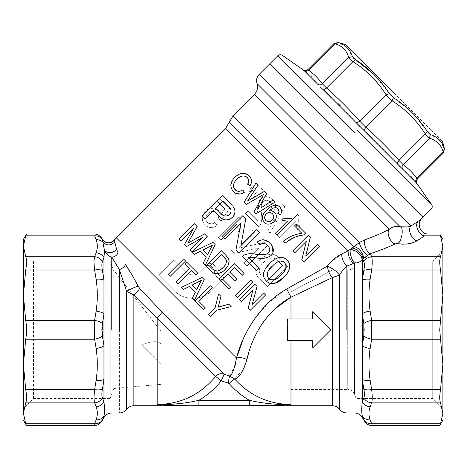 <?xml version="1.0" encoding="UTF-8"?>
<svg xmlns="http://www.w3.org/2000/svg" width="468" height="468" viewBox="0 0 468 468"><rect width="100%" height="100%" fill="white"/><g stroke="black" fill="none" stroke-linecap="round" stroke-linejoin="round"><path stroke-width="0.35" stroke-dasharray="2.34 1.75" d="M244.156 368.029L246.928 359.594C243.465 357.71 239.996 357.172 236.516 357.973L235.696 363.121M234.913 366.274L229.472 375.95L224.184 374.301L162.156 312.273L139.604 288.253L134.989 280.262M134.866 280.039L134.211 278.869M133.672 277.91L133.398 277.425M111.788 329.788L111.788 257.33C114.666 256.85 116.778 255.376 118.123 252.913L116.614 249.327L114.379 240.183C110.109 244.085 106.096 243.846 102.334 239.464L102.334 239.464M321.715 338.838L312.683 347.87L312.683 340.64L312.683 347.87L330.765 329.788L312.683 347.87L312.683 340.64L287.37 340.64L290.985 340.64L287.37 340.64L287.37 318.942L312.683 318.942L312.683 311.711L330.765 329.788L312.683 311.711L312.683 318.942L290.985 318.942L312.683 318.942L312.683 311.711M133.871 329.788L133.871 294.904C140.219 301.842 147.993 309.535 157.195 317.983L215.643 376.436C200.433 394.682 180.946 404.06 157.195 404.568C170.756 405.458 184.661 405.838 198.894 405.703L198.894 400.28L249.286 400.28C262.349 403.369 276.249 404.802 290.985 404.568C268.515 404.147 249.731 395.606 234.638 378.951L244.12 368.094M286.574 404.867L290.985 404.568L290.985 340.64M211.659 290.669L222.651 279.677C218.012 279.068 215.292 276.459 214.496 271.838C213.578 267.345 210.834 265.192 206.271 265.368L199.128 272.516C194.981 275.88 190.891 275.88 186.855 272.516L174.067 259.728L158.728 275.073L174.324 290.669C183.965 300.871 201.948 300.93 211.659 290.669L222.651 279.677C218.018 279.074 215.298 276.459 214.496 271.838C213.554 267.339 210.811 265.186 206.271 265.368L199.128 272.516C194.992 275.88 190.903 275.88 186.855 272.516L174.067 259.728L158.728 275.073L174.324 290.669C183.514 300.807 202.041 300.912 211.659 290.669M297.373 229.343L299.789 226.921C298.49 223.382 298.309 219.79 299.251 216.157L297.56 214.467L277.109 234.924L279.729 237.545L295.671 221.604L297.373 229.343L299.789 226.921C298.496 223.394 298.315 219.808 299.251 216.157L297.56 214.467L277.109 234.924L279.729 237.545L295.671 221.604L297.04 228.501M168.246 274.365L183.591 259.02L185.556 260.992L170.212 276.331L168.246 274.365M197.642 273.078L195.87 274.845L191.348 270.323L177.776 283.895L175.81 281.929L189.382 268.357L184.86 263.829L186.627 262.062L197.642 273.078M194.319 300.438L192.225 298.338L195.402 292.079L189.634 286.311L183.374 289.487L181.28 287.399M202.041 277.471L204.247 279.683M228.764 259.237L228.87 259.553M228.314 264.906L227.641 266.21M224.973 269.562L222.651 271.563M215.081 273.634L214.18 273.324M212.419 272.312L206.014 266.105L221.352 250.76L226.026 255.434M240.757 223.534L225.108 239.177L222.224 236.293L242.681 215.836L245.753 218.907L240.938 245.378L256.581 229.735L259.465 232.619L239.008 253.077L235.942 250.006M268.907 242.167L271.305 244.635M271.855 245.419L272.06 245.753M272.177 254.142L269.714 256.61M264.198 258.266L260.179 258.207M256.639 257.874L254.604 257.622M252.486 257.365L251.176 257.224M250.883 257.195L250.362 257.16M248.391 257.213L259.137 267.965L256.517 270.586L242.354 256.423L243.313 255.575M243.337 255.557L245.641 254.44M245.799 254.387L247.034 254.071M249.292 253.767L249.795 253.75M254.001 253.989L255.312 254.159M259.085 254.522L260.553 254.621M267.187 253.814L268.398 252.931M269.34 251.538L269.51 251M269.644 250.006L269.597 249.163M269.322 248.063L268.884 247.116M265.994 244.197L264.654 243.582M263.689 243.378L261.846 243.535M261.571 243.629L261.039 243.863M259.664 244.887L257.306 242.003L258.394 241.201M262.431 239.774L263.87 239.815M284.731 258.394L287.767 260.998M288.423 261.881L289.417 263.87M289.481 264.057L289.429 268.796M289.388 268.93L288.504 271.089M288.411 271.276L287.095 273.458M286.831 273.815L283.59 277.483M274.774 283.386L274.359 283.491M270.194 283.374L266.292 280.882L265.257 279.712M263.42 275.032L263.677 272.698M264.081 271.463L264.215 271.118M264.894 269.708L265.643 268.445M269.691 263.583L272.511 261.015M272.768 260.805L273.558 260.202M273.604 260.167L276.512 258.412M280.548 257.341L282.935 257.628M281.555 219.983L283.368 218.17L286.276 218.854M290.295 218.802L290.61 218.731M291.371 218.503L292.512 219.644M277.173 234.989L275.4 233.216L287.358 221.265M287.364 241.318L285.234 243.05L283.468 241.283M287.58 238.212L292.161 235.837M297.051 234.222L301.954 233.415L294.483 225.939L296.449 223.973L305.692 233.216M297.045 236.399L295.132 237.089M305.762 255.961L317.298 244.431L319.264 246.396L303.919 261.735L301.837 259.652L306.405 241.155L294.875 252.691L292.909 250.725L308.248 235.381L310.331 237.463M266.146 223.751L264.239 222.446L262.513 219.474M262.495 219.404L262.653 215.888M264.478 212.571L267.942 208.892M270.352 206.996L272.224 205.943M272.312 205.902L274.236 205.288M274.611 205.224L277.805 205.622M279.349 206.552L280.086 207.225M281.531 209.676L281.713 211.004M281.432 212.759L280.121 215.122M274.962 207.657L274.178 207.81M273.716 207.944L272.92 208.248M272.3 208.57L269.252 211.045L272.78 211.22M273.411 211.513L274.149 211.975M274.734 212.484L275.108 212.905M275.827 214.022L276.301 215.736M275.623 219.434L275.131 220.27M273.961 221.674L272.856 222.628M270.545 223.833L269.217 224.149M267.298 224.108L266.52 223.897M263.619 194.454L246.466 204.282L244.22 202.036M255.932 183.064L257.973 185.106L250.006 197.32M247.554 201.076L251.023 199.087M264.332 191.465L266.596 193.729L259.132 207.061M272.967 200.099L275.008 202.141L256.037 213.853L254.007 211.823M248.748 180.923L248.245 178.823M246.338 176.775L245.033 176.126M244.986 176.108L242.143 176.003M238.504 177.863L237.715 178.513M235.778 180.513L234.088 183.117M233.491 184.989L233.433 185.58M233.509 186.714L233.69 187.452M234 188.235L234.409 188.937M237.732 191.219L238.469 191.307M241.406 190.669L242.857 189.844L244.319 192.313M242.857 193.114L240.213 193.957M236.211 193.547L235.872 193.401M234.129 192.278L231.379 188.744M231.321 188.61L230.794 185.375M232.356 180.671L233.532 178.905M235 177.243L236.393 175.986M236.685 175.757L237.264 175.33M243.085 173.318L245.097 173.569M247.701 174.71L250.532 177.659M250.754 178.068L251.263 179.431M251.369 182.397L251.217 183.117M250.093 185.749L247.666 184.246M229.443 219.375L227.033 220.007M226.968 220.013L224.845 219.919M221.557 218.38L213.373 210.659L204.978 219.047L202.094 216.163L222.552 195.706L232.192 205.458M233.269 206.815L234.45 208.909M234.895 210.477L234.737 213.314M234.281 214.625L233.561 215.935M233.187 216.438L232.409 217.322M252.275 304.335L263.601 293.009L265.567 294.975L250.228 310.319L248.151 308.242L252.901 290.335L241.57 301.667L239.604 299.695L254.949 284.357L257.026 286.434M235.386 295.478L250.725 280.139L252.697 282.105L237.352 297.443L235.386 295.478M227.934 273.862L222.622 279.174L230.882 287.434L229.109 289.206L218.884 278.975L234.228 263.636L244.062 273.47L242.289 275.243L234.421 267.374L229.7 272.095L236.978 279.373L235.211 281.139L227.934 273.862M206.347 257.002L200.579 251.228L194.319 254.411L192.225 252.316M212.987 242.395L215.192 244.6L205.265 265.356L203.171 263.262M192.067 252.158L190.102 250.193L203.083 237.212L186.492 246.589L184.456 244.548M193.834 227.969L180.853 240.95L178.887 238.978L194.232 223.64L197.168 226.582L189.441 240.382M204.469 233.877L207.406 236.82M219.088 303.738L218.24 307.137L228.782 304.218L231.145 306.581M216.994 310.114L210.495 316.614L208.529 314.648L215.028 308.149L218.562 293.992L220.925 296.361M212.373 287.808L198.801 301.38L205.294 307.868L203.521 309.64L195.068 301.181L210.407 285.843L212.373 287.808M276.892 255.75L272.452 254.241C267.971 254.194 264.116 255.914 260.892 259.395C254.691 264.596 253.627 274.388 260.009 279.191L267.339 286.521L287.791 266.064L276.892 255.75L287.791 266.064L267.339 286.521L260.009 279.191C253.691 274.195 254.551 264.876 260.892 259.395C264.116 255.908 267.971 254.188 272.452 254.241L276.892 255.75M231.145 250.327L234.199 253.375L259.26 247.917L243.998 263.18L246.882 266.064L267.339 245.606L264.291 242.559L239.224 248.022L254.487 232.76L251.603 229.876L231.145 250.327L234.199 253.375L259.26 247.917L243.998 263.18L246.882 266.064L267.339 245.606L264.291 242.559L239.224 248.022L254.487 232.76L251.603 229.876L231.145 250.327M237.37 228.091L236.861 224.16L220.919 240.102L218.299 237.481L238.75 217.023L240.441 218.714C239.499 222.312 239.68 225.904 240.985 229.478L238.563 231.9L240.985 229.478C239.674 225.886 239.499 222.294 240.441 218.714L238.75 217.023L218.299 237.481L220.919 240.102L236.861 224.16L238.563 231.9L237.375 228.132M209.056 223.61L207.47 222.452C205.013 219.58 205.23 216.62 208.114 213.572C211.045 210.799 213.888 210.699 216.631 213.262C218.176 214.759 218.726 216.538 218.299 218.597L221.183 220.954L229.572 208.371L219.872 198.666L217.251 201.287L224.81 208.851L220.551 215.186L218.269 210.179C214.297 206.768 210.091 206.973 205.645 210.793L202.416 217.152C202.071 220.188 202.977 222.75 205.124 224.827C208.746 228.343 212.788 228.536 217.251 225.418L214.888 222.528C212.185 224.535 209.711 224.505 207.47 222.452C205.007 219.644 205.224 216.684 208.114 213.572C211.115 210.811 213.952 210.705 216.631 213.262C218.129 214.677 218.685 216.456 218.299 218.597L221.183 220.954L229.572 208.371L219.872 198.666L217.251 201.287L224.81 208.851L220.551 215.186L218.269 210.179L210.214 208.049M270.094 233.023L284.778 206.797L282.608 204.627L267.924 230.853L270.094 233.023L284.778 206.797L282.608 204.627L267.924 230.853L270.094 233.023M263.273 190.406L260.653 187.785L257.254 191.178L253.884 195.7L255.288 197.11L259.875 193.805L263.273 190.406L260.653 187.785L257.254 191.178L253.884 195.7L255.288 197.11L259.875 193.805L263.273 190.406M258.289 185.422L255.668 182.801L252.27 186.2L248.941 190.757L250.321 192.137L254.896 188.82L258.289 185.422L255.668 182.801L252.27 186.2L248.941 190.757L250.321 192.137L254.896 188.82L258.289 185.422M258.956 201.018L257.792 213.004L258.067 220.867L248.063 210.863L245.443 213.484L258.816 226.857L260.36 224.763C261.787 221.253 262.162 217.737 261.472 214.215C261.331 210.717 260.261 204.229 263.11 201.585C265.438 199.701 267.784 199.842 270.147 202C272.534 204.417 272.604 206.932 270.352 209.547L273.236 211.91C276.6 207.242 276.336 203.135 272.452 199.584C268.62 195.893 264.636 195.677 260.512 198.935C257.605 202.972 256.698 207.657 257.792 213.004C258.207 215.801 258.301 218.421 258.067 220.867L248.063 210.863L245.443 213.484L258.816 226.857L260.36 224.763C261.764 221.586 262.133 218.07 261.472 214.215C260.489 209.559 261.033 205.347 263.11 201.585C265.496 199.701 267.848 199.842 270.147 202C272.487 204.463 272.557 206.979 270.352 209.547L273.236 211.91C276.518 207.628 276.255 203.521 272.452 199.584C268.626 195.899 264.648 195.682 260.512 198.935L259.459 200.205M208.319 263.326C212.887 263.151 215.631 265.303 216.538 269.79C217.345 274.418 220.065 277.027 224.698 277.629L233.901 268.427L218.562 253.083L208.319 263.326L218.562 253.083L233.901 268.427L224.698 277.629C219.96 277.038 217.24 274.423 216.538 269.79C215.625 265.303 212.881 263.145 208.319 263.326M353.492 263.431C349.836 259.869 348.046 255.668 348.11 250.836L341.628 254.025L329.279 263.648M328.518 271.346L327.267 266.228L286.72 289.019L268.72 302.562L253.984 319.673M247.923 329.513L243.284 338.92M125.529 264.596C124.289 266.976 122.247 268.638 119.41 269.586L111.788 257.33C108.5 255.978 106.084 253.785 104.539 250.737L103.96 257.499C102.17 254.691 99.561 253.153 96.133 252.872L94.606 256.704L25.722 256.704L23.4 246.273L25.722 235.837L94.606 235.837C93.857 233.351 93.857 233.351 94.606 235.837L96.133 239.669C98.923 239.581 101.258 240.517 103.13 242.477L104.539 250.737C108.828 253.808 112.852 253.34 116.614 249.327M119.41 329.788L119.41 412.957L119.41 269.586L126.641 291.424C128.056 290.113 136.796 286.211 138.212 286.258M139.604 288.253C138.902 290.464 136.995 292.681 133.871 294.904L126.641 291.424L126.641 409.342L126.641 329.788M162.174 312.285L157.195 317.983L157.195 404.568C171.931 404.802 185.831 403.369 198.894 400.28C207.511 395.162 214.947 388.692 221.212 380.876L224.184 374.301C221.259 373.142 218.591 373.657 216.175 375.839L215.643 376.436L221.212 380.876L228.22 383.046L229.472 375.95M234.608 378.916L229.273 383.637C235.059 390.253 241.728 395.799 249.286 400.28L249.286 405.703L198.894 405.703M287.37 322.984L287.37 340.64M246.928 359.594L247.151 358.658M249.034 351.76L252.34 342.319M252.369 342.237L257.02 332.216M261.518 324.657L261.975 323.979M263.695 321.528L267.579 316.561M271.534 312.185L274.318 309.442M274.564 309.213L275.049 308.763M287.37 331.367L287.37 328.308M209.167 208.389L205.645 210.793L204.428 212.203L202.416 217.152C202.024 220.089 202.931 222.645 205.124 224.827C208.81 228.361 212.852 228.554 217.251 225.418L214.888 222.528L209.067 223.616M333.871 269.703L336.059 271.346L339.622 275.079C341.593 271.452 344.003 268.48 346.852 266.163C343.524 262.63 341.786 258.582 341.628 254.025M329.314 267.041L331.496 268.193M332.473 268.784L333.778 269.638M348.11 250.836L225.652 128.372L348.11 250.836L353.954 246.776L229.32 122.142L353.954 246.776L359.512 242.436L232.994 115.912L359.512 242.436C359.266 245.682 365.256 255.066 367.825 255.452L370.369 253.597C366.801 252.755 363.139 243.483 364.917 239.791L359.512 242.436M328.77 271.931L332.391 277.565L290.985 297.168L286.72 289.019M94.606 235.837C98.017 235.714 100.608 236.966 102.381 239.593C106.16 243.904 110.161 244.12 114.385 240.236M228.22 383.046L229.273 383.637M321.662 320.691L330.765 329.788M278.401 261.396L282.549 265.537L266.813 281.274L262.595 277.056C260.612 275.4 259.488 273.312 259.214 270.779C259.483 273.3 260.612 275.395 262.595 277.056L266.813 281.274L282.549 265.537L278.401 261.396L274.599 258.435C270.486 257.447 266.895 258.716 263.823 262.238C261.162 264.625 259.623 267.474 259.214 270.779C259.623 267.48 261.156 264.631 263.823 262.238C266.889 258.716 270.481 257.447 274.599 258.435L278.466 261.46M332.391 329.788L332.391 405.727L332.391 277.565L339.622 275.079L339.622 409.342L339.622 329.788M350.842 255.838C350.134 253.001 349.947 250.848 350.286 249.385L356.054 251.363M353.48 261.805L352.404 259.956M357.265 252.17L358.745 253.369M361.934 257.704L362.302 259.465C360.395 261.858 357.786 263.069 354.475 263.086L354.475 329.788M362.741 258.886L363.098 258.634C364.712 254.838 358.465 246.741 353.954 246.776M25.722 256.704C26.799 259.371 26.799 263.806 25.722 270.001L94.606 270.001L96.133 279.261C99.561 278.928 102.17 279.232 103.96 280.162L102.433 270.492C100.678 269.632 98.069 269.469 94.606 270.001C93.857 263.812 93.857 259.377 94.606 256.704C98.069 257.072 100.678 258.722 102.433 261.647L103.96 257.499L103.96 313.765C102.17 312.437 99.561 311.559 96.133 311.132L94.606 320.387L25.722 320.387L23.4 295.197L23.4 246.273C23.4 237.118 23.4 237.118 23.4 246.273M199.286 284.439L196.595 289.733L191.979 285.117M197.625 282.245L201.369 280.344M225.289 258.324L221.551 254.498L209.746 266.298L214.069 270.393M215.075 270.919L215.549 271.071M215.59 271.083L218.146 270.908M218.93 270.598L219.738 270.188M225.599 258.728L226.383 260.477M226.436 260.869L226.366 262.074M225.886 263.724L225.716 264.081M225.693 264.127L224.687 265.713M224.424 266.046L223.043 267.561M268.65 278.519L267.304 276.325M267.123 273.745L267.696 272.043M267.708 272.013L269.369 269.474M280.976 274.851L278.22 277.378M278.15 277.436L275.213 279.431M275.161 279.46L273.534 280.028M271.615 280.039L270.779 279.841M286.176 267.228L285.615 268.948M285.603 268.971L283.526 272.06M279.074 261.208L281.362 260.904M281.479 260.916L282.578 261.173M282.654 261.202L283.655 261.706M272.323 266.193L276.032 262.94M267.21 221.44L265.344 219.913M265.017 219.346L264.812 218.802M264.742 216.93L265.251 215.456M265.619 214.83L267.62 213.004M273.189 218.614L270.837 221.007M270.761 221.054L269.837 221.475M270.592 212.671L272.487 213.782L273.511 215.286M273.739 216.21L273.745 216.883M268.474 212.671L269.381 212.542M221.534 214.057L215.73 208.295L223.078 200.953L230.537 208.775L231.034 210.214M230.426 213.256L229.127 214.806M228.542 215.28L224.968 216.105M223.645 215.608L222.897 215.157M231.04 210.255L230.993 211.77M210.237 249.362L207.54 254.65L202.925 250.035M208.57 247.162L212.314 245.267M363.104 258.634L365.116 257.447M257.008 83.538L400.228 226.758C396.232 225.716 392.558 226.594 389.206 229.402C382.689 232.789 374.593 236.252 364.917 239.791M363.583 261.085L363.823 261.647C365.584 258.722 368.193 257.072 371.656 256.704L370.369 253.597M25.722 270.001L23.4 295.197L23.4 413.308L25.722 423.745C26.793 426.231 26.793 426.231 25.722 423.745L94.606 423.745C93.857 426.231 93.857 426.231 94.606 423.745L96.133 419.913C97.689 415.508 97.689 411.109 96.133 406.71C99.561 406.435 102.17 404.89 103.96 402.082C104.738 407.95 104.738 412.595 103.96 416.005C103.96 417.965 103.96 417.965 103.96 416.005C102.17 418.649 99.561 419.948 96.133 419.913M102.433 323.534C100.678 322.078 98.069 321.025 94.606 320.387L94.045 329.788L94.606 339.195L96.133 348.449C99.561 348.022 102.17 347.145 103.96 345.817L102.433 336.047L102.433 323.534L103.96 313.765L103.96 402.082M102.433 270.492C101.685 266.427 101.685 263.478 102.433 261.647M362.302 416.005C362.302 417.965 362.302 417.965 362.302 416.005C361.524 412.595 361.524 407.95 362.302 402.082L362.302 345.817C364.092 347.145 366.701 348.022 370.13 348.449C368.573 359.073 368.573 369.697 370.13 380.32C366.701 380.648 364.092 380.349 362.302 379.419L363.823 389.084C364.578 393.155 364.578 396.103 363.823 397.935L362.302 402.082C364.092 404.89 366.701 406.435 370.13 406.71C368.573 411.109 368.573 415.508 370.13 419.913C366.701 419.948 364.092 418.649 362.302 416.005M254.358 94.554L389.206 229.402C386.065 232.754 390.564 243.418 395.302 243.851L397.314 243.582C401.55 242.927 404.299 227.079 400.228 226.758M23.4 408.623L23.4 250.959L33.526 261.085L33.526 398.496L23.4 408.623M23.4 295.197L23.4 364.385L25.722 389.581C26.793 395.77 26.793 400.204 25.722 402.878L23.4 413.308M25.722 320.387L26.53 329.788L25.722 339.195L94.606 339.195C98.069 338.551 100.678 337.504 102.433 336.047M94.606 423.745C98.069 423.862 100.678 422.581 102.433 419.901C101.685 421.492 101.685 421.492 102.433 419.901L103.96 416.005M102.679 398.496L102.433 397.935C101.685 396.109 101.685 393.161 102.433 389.084L103.96 379.419C102.17 380.349 99.561 380.648 96.133 380.32C97.689 369.697 97.689 359.073 96.133 348.449M363.823 261.647C364.578 263.472 364.578 266.421 363.823 270.492L362.302 280.162C364.092 279.232 366.701 278.928 370.13 279.261C368.573 289.885 368.573 300.509 370.13 311.132C366.701 311.559 364.092 312.437 362.302 313.765L364.391 329.788L362.302 345.817L362.302 259.465M413.443 242.424L417.187 240.681L424.704 235.837C418.977 235.895 413.946 224.254 418.351 221.13L410.933 226.079L406.908 226.933M424.704 235.837L440.54 235.837L442.863 246.273L440.54 256.704C439.464 259.377 439.464 263.812 440.54 270.001L371.656 270.001C372.399 263.812 372.399 259.377 371.656 256.704L440.54 256.704M402.907 244.261L405.943 244.126M408.646 243.74L411.284 243.126M33.526 398.496L33.526 261.085L110.185 261.085L110.185 398.496L33.526 398.496M25.722 339.195L23.4 364.385M25.722 402.878L94.606 402.878L96.133 406.71M94.103 399.59L94.606 402.878C98.069 402.503 100.678 400.86 102.433 397.935M102.433 389.084C100.678 389.949 98.069 390.113 94.606 389.581L96.133 380.32M94.056 398.496L94.606 389.581L25.722 389.581M363.823 336.047C365.584 337.504 368.193 338.551 371.656 339.195L372.218 329.788L371.656 320.387C368.193 321.025 365.584 322.078 363.823 323.534M370.13 348.449L371.656 339.195L440.54 339.195L442.863 364.385L440.54 389.581L371.656 389.581L370.13 380.32M363.823 397.935C365.584 400.86 368.193 402.503 371.656 402.878C372.405 400.187 372.405 395.752 371.656 389.581C368.193 390.113 365.584 389.949 363.823 389.084M370.13 406.71L371.656 402.878L440.54 402.878L442.863 413.308L440.54 423.745L371.656 423.745L370.13 419.913M371.656 423.745C372.405 426.231 372.405 426.231 371.656 423.745C368.193 423.862 365.584 422.581 363.823 419.901M269.697 63.87L423.113 217.287M420.902 219.24L419.188 220.504M442.863 246.273C442.863 237.118 442.863 237.118 442.863 246.273L442.863 295.197L440.54 270.001M417.187 240.681C411.963 240.47 407.183 229.308 410.933 226.079L259.214 74.353M110.185 398.496L110.185 261.085L113.823 271.083L113.823 388.498L110.185 398.496M440.54 339.195L439.727 329.788L442.863 295.197L442.863 413.308C442.863 422.464 442.863 422.464 442.863 413.308M440.54 402.878C439.458 400.21 439.458 395.776 440.54 389.581M418 212.174L274.81 68.983L418 212.174M442.863 250.959L442.863 408.623L432.736 398.496L432.736 261.085L432.736 398.496L356.078 398.496L356.078 261.085L356.078 398.496L354.516 394.214C353.246 391.207 350.982 389.622 347.724 389.458L347.724 270.124C350.982 269.96 353.246 268.375 354.516 265.368L354.516 394.214L354.516 265.368L356.078 261.085L432.736 261.085L442.863 250.959L442.863 295.197M370.13 279.261L371.656 270.001C368.193 269.469 365.584 269.632 363.823 270.492M113.823 388.498L113.823 271.083L114.531 271.147L161.963 332.596L161.963 344.583C156.341 339.054 148.461 342.751 141.535 344.817L161.963 365.239L161.963 384.286L113.823 388.498M161.963 384.286L161.963 365.239L141.535 344.817C148.42 342.763 156.47 339.043 161.963 344.583L161.963 332.596L114.531 271.147M347.724 270.124L332.432 270.124L290.985 291.64L290.985 389.458L347.724 389.458L347.724 270.124M290.985 389.458L290.985 291.64L332.432 270.124M374.669 75.208L391.16 95.823L393.377 97.631L392.096 100.778L386.205 94.893C377.641 81.391 366.561 70.305 352.954 61.636L355.276 59.535L354.96 59.325M393.962 93.021L442.547 141.599L393.962 93.021M444.6 149.263L438.838 139.388M438.615 139.177L430.314 134.556M414.005 114.572L427.454 131.707L425.348 134.029L429.507 138.195L430.18 134.509M429.01 133.672L427.483 131.754M410.512 111.08L393.453 97.683M444.413 148.666L443.284 151.965C443.793 153.013 443.793 153.013 443.284 151.965C441.184 144.928 436.591 140.336 429.507 138.195L403.129 164.572L398.964 160.413C388.575 148.637 377.489 137.551 365.713 127.156L364.145 130.625L365.643 131.958M443.284 151.965L416.9 178.349C413.004 173.066 408.412 168.474 403.129 164.572C401.907 166.052 401.743 167.567 402.638 169.118L410.594 176.05M374.125 74.658L373.499 74.038M353.381 58.044L347.285 47.818M346.302 46.888L338.329 42.576M352.427 56.687L348.789 57.476C346.689 50.439 342.096 45.846 335.018 43.7C333.971 43.191 333.971 43.191 335.018 43.7L338.317 42.57L337.72 42.383M340.394 105.838L356.359 122.838L359.828 121.27L365.713 127.156L392.096 100.778C405.697 109.448 416.783 120.533 425.348 134.029L398.964 160.413L397.151 163.63M370.89 136.726L397.133 163.613M416.9 178.349C415.625 179.765 415.42 181.245 416.304 182.783L413.753 179.548M389.353 93.606L386.205 94.893L359.828 121.27C349.432 109.494 338.346 98.415 326.576 88.019L322.411 83.854L348.789 57.476L352.954 61.636L326.576 88.019L323.37 89.85L323.792 90.225M357.008 129.975L431.601 204.574L357.008 129.975M360.138 126.846L364.145 130.625M400.409 167.117L402.638 169.118M311.571 77.015L317.866 84.345C319.416 85.24 320.931 85.077 322.411 83.854C318.509 78.571 313.917 73.985 308.64 70.083C307.219 71.364 305.739 71.563 304.2 70.68C303.012 69.796 303.012 69.796 304.2 70.68L304.311 70.762M307.435 73.23L311.056 76.506M320.036 86.744L323.37 89.85M330.355 96.174L338.165 103.627M346.408 140.576L423.113 217.287L346.408 140.576M236.516 357.973L116.28 237.744L236.516 357.973M103.13 242.477C107.108 245.875 110.951 245.718 114.654 241.997M290.985 297.168L290.985 318.942M96.133 252.872C97.689 248.473 97.689 244.074 96.133 239.669M346.852 329.788L346.852 266.163M96.133 311.132C97.689 300.509 97.689 289.885 96.133 279.261M370.13 311.132L371.656 320.387L440.54 320.387M308.64 70.083L335.018 43.7M354.487 132.497L277.781 55.786L354.487 132.497"/><path stroke-width="0.7" d="M162.074 312.191L224.184 374.301C221.224 373.166 218.556 373.68 216.175 375.839L215.643 376.436L157.195 317.983C147.993 309.535 140.219 301.842 133.871 294.904C136.995 292.681 138.902 290.464 139.604 288.253L162.174 312.285L157.195 317.983L157.195 404.568C180.946 404.06 200.433 394.682 215.643 376.436L221.212 380.876C214.952 388.697 207.511 395.167 198.894 400.28C185.831 403.369 171.931 404.802 157.195 404.568C170.756 405.458 184.655 405.838 198.894 405.703L198.894 400.28L249.286 400.28C241.728 395.799 235.059 390.248 229.273 383.637L234.638 378.951C249.731 395.606 268.515 404.147 290.985 404.568C277.425 405.458 263.519 405.838 249.286 405.703L286.574 404.867M243.284 338.92L236.516 357.973C239.996 357.172 243.465 357.71 246.928 359.594C242.88 372.107 238.785 378.565 234.638 378.951L229.472 375.95L224.184 374.301L221.212 380.876L228.22 383.046L229.472 375.95C231.841 375.705 234.193 369.714 236.516 357.973C242.658 333.163 260.524 303.72 286.72 289.019L326.939 266.403M235.696 363.121L234.913 366.274M134.211 278.869L133.672 277.91M133.398 277.425L131.66 274.412M131.52 274.184L125.529 264.596C129.513 270.527 133.743 277.746 138.212 286.258L139.604 288.253M102.334 239.464C101.72 238.159 101.72 238.159 102.334 239.464C101.72 238.159 101.72 238.159 102.334 239.464L103.13 242.477C101.258 240.523 98.923 239.587 96.133 239.669C97.689 244.074 97.689 248.473 96.133 252.872C99.561 253.153 102.17 254.691 103.96 257.499L104.539 250.737L102.334 239.464C106.096 243.846 110.109 244.085 114.379 240.183L116.614 249.327L118.123 252.913C116.778 255.376 114.666 256.85 111.788 257.33L111.788 329.788M287.37 324.301L287.37 340.64L312.683 340.64L312.683 347.87L330.765 329.788L321.715 338.838M229.273 383.637L228.22 383.046M181.28 287.399L202.041 277.471L204.247 279.683L194.319 300.438L192.225 298.338L195.402 292.079L189.634 286.311L183.374 289.487L181.28 287.399L202.041 277.471M228.87 259.553L229.109 261.156L228.22 258.073L226.026 255.434L228.764 259.237M227.641 266.21L224.973 269.562C227.524 267.246 228.905 264.449 229.109 261.156L228.314 264.906M222.651 271.563L218.217 273.634M218.135 273.651L215.081 273.634M214.18 273.324L212.419 272.312M235.942 250.006L240.757 223.534L225.108 239.177L222.224 236.293L242.681 215.836L245.753 218.907L240.938 245.378L256.581 229.735L259.465 232.619L239.008 253.077L235.942 250.006L240.757 223.534M271.305 244.635L271.855 245.419M272.06 245.753L272.943 252.504M272.926 252.562L272.271 253.995M269.714 256.61L264.198 258.266M260.179 258.207L248.391 257.213L259.137 267.965L256.517 270.586L242.354 256.423L244.46 254.914C248.017 253.609 251.632 253.358 255.312 254.159L259.085 254.522M254.604 257.622L252.486 257.365M251.176 257.224L250.883 257.195M250.362 257.16L248.391 257.213M247.034 254.071L249.292 253.767M249.795 253.75L254.001 253.989M260.553 254.621L262.021 254.674M262.168 254.674L265.134 254.487M265.385 254.434L267.187 253.814M255.312 254.159C258.745 254.329 265.572 255.838 268.398 252.931L269.34 251.538M269.51 251L269.644 250.006M269.58 249.052L269.322 248.063M268.884 247.116L265.994 244.197M264.654 243.582L263.689 243.378M261.039 243.863L260.565 244.144M260.395 244.261L259.664 244.887L257.306 242.003C261.828 238.738 266.07 239.13 270.03 243.19C271.867 245.138 272.938 247.127 273.248 249.151C273.528 251.679 272.797 253.802 271.066 255.516C266.836 258.389 262.027 259.173 256.639 257.874M258.394 241.201L260.307 240.23M260.389 240.201L262.431 239.774M263.87 239.815L268.907 242.167M287.767 260.998L288.423 261.881M287.095 273.458L286.831 273.815M265.695 268.369L269.691 263.583C266.321 266.625 264.227 270.124 263.414 274.067C263.361 276.769 264.321 279.039 266.292 280.882C270.954 286.328 278.887 282.888 283.59 277.483L274.774 283.386M274.359 283.491L270.194 283.374M265.257 279.712L264.163 277.933M264.092 277.781L263.42 275.032M263.677 272.698L264.081 271.463M264.215 271.118L264.894 269.708M276.512 258.412L277.84 257.868M278.091 257.786L280.548 257.341M283.041 257.657L284.731 258.394M286.276 218.854L290.295 218.802M290.61 218.731L283.368 218.17L281.555 219.983L287.358 221.265L281.555 219.983M291.371 218.503L292.512 219.644L277.173 234.989L275.4 233.216L287.358 221.265M295.132 237.089L287.364 241.318M283.468 241.283C288.967 236.632 295.127 234.012 301.954 233.415L294.483 225.939L296.449 223.973L305.692 233.216L304.101 234.807C299.772 235.205 295.092 236.779 290.061 239.534L285.234 243.05L283.468 241.283L287.58 238.212M292.161 235.837L297.051 234.222M305.692 233.216L304.101 234.807L297.045 236.399M310.331 237.463L305.762 255.961L317.298 244.431L319.264 246.396L303.919 261.735L301.837 259.652L306.405 241.155L294.875 252.691L292.909 250.725L308.248 235.381L310.331 237.463L305.762 255.961M262.653 215.888L264.478 212.571M267.942 208.892L270.352 206.996M274.236 205.288L274.611 205.224C277.354 205.247 279.144 205.873 279.975 207.108C282.11 209.606 282.157 212.273 280.121 215.122L278.156 213.548L278.735 212.507M277.805 205.622L279.349 206.552M280.086 207.225L281.531 209.676M281.707 211.273L281.432 212.759M278.747 212.484L279.068 211.314L278.097 208.769L276.067 207.646L274.962 207.657M274.178 207.81L273.716 207.944M272.92 208.248L272.3 208.57M272.78 211.22L273.411 211.513M274.494 212.267L274.734 212.484C277.003 213.841 276.641 220.141 273.961 221.674C272.019 224.219 266.128 225.289 264.239 222.446C261.208 218.228 262.01 214.116 266.655 210.103C269.041 207.511 271.692 205.885 274.611 205.224M275.108 212.905L275.827 214.022M276.301 215.736L276.296 217.216M276.29 217.228L275.623 219.434M275.131 220.27L273.961 221.674M272.856 222.628L270.545 223.833M269.217 224.149L267.298 224.108M266.52 223.897L266.146 223.751M262.367 196.712L254.007 211.823L262.367 196.712M263.619 194.454L246.466 204.282L244.22 202.036L255.932 183.064L257.973 185.106L247.554 201.076L264.332 191.465L266.596 193.729L258.125 208.751M259.132 207.061L258.903 207.459M272.967 200.099L260.764 208.061L272.967 200.099L275.008 202.141L256.037 213.853L254.007 211.823M251.217 183.117L250.093 185.749L247.666 184.246L248.748 180.923M248.245 178.823L246.338 176.775M242.143 176.003L238.504 177.863M237.715 178.513L235.778 180.513M234.088 183.117L233.491 184.989M233.433 185.58L233.509 186.714M233.69 187.452L234 188.235M234.409 188.937L237.732 191.219M238.469 191.307L238.774 191.318M238.844 191.313L240.868 190.903M240.903 190.886L241.406 190.669M247.666 184.246C249.245 181.853 249.128 179.63 247.315 177.594C243.974 174.95 240.529 175.488 236.972 179.203C233.169 182.69 232.543 186.211 235.088 189.756C237.434 191.786 240.025 191.816 242.857 189.844L244.319 192.313L242.857 193.114M240.213 193.957L236.211 193.547M235.872 193.401L234.129 192.278M230.794 185.375L230.847 184.813M230.87 184.638L232.356 180.671M233.532 178.905L235 177.243C239.786 172.587 244.512 172.148 249.181 175.915C251.924 178.893 252.229 182.175 250.093 185.749M236.393 175.986L236.685 175.757M237.264 175.33L238.82 174.406M239.019 174.307L241.88 173.406M242.231 173.365L243.085 173.318M245.097 173.569L246.028 173.862M246.039 173.868L247.701 174.71M250.532 177.659L250.754 178.068M251.263 179.431L251.433 180.373M251.445 180.49L251.369 182.397M232.192 205.458L222.552 195.706L202.094 216.163L204.978 219.047L213.373 210.659L218.597 215.883C222.739 220.697 227.337 221.177 232.409 217.322L230.823 218.626M230.812 218.632L229.443 219.375M224.845 219.919L221.557 218.38M234.45 208.909L234.895 210.477M234.737 213.314L234.281 214.625M233.561 215.935L233.187 216.438M257.026 286.434L252.275 304.335L263.601 293.009L265.567 294.975L250.228 310.319L248.151 308.242L252.901 290.335L241.57 301.667L239.604 299.695L254.949 284.357L257.026 286.434L252.275 304.335M203.171 263.262L206.347 257.002L203.171 263.262L205.265 265.356L215.192 244.6L212.987 242.395L192.225 252.316L212.987 242.395M184.456 244.548L193.834 227.969L180.853 240.95L178.887 238.978L194.232 223.64L197.168 226.582L187.803 243.249L204.469 233.877L207.406 236.82L192.067 252.158L190.102 250.193L203.083 237.212L186.492 246.589L184.456 244.548L193.834 227.969M231.145 306.581L216.994 310.114L210.495 316.614L208.529 314.648L215.028 308.149L218.562 293.992L220.925 296.361L218.24 307.137L228.782 304.218L231.145 306.581L216.994 310.114M329.279 263.648L327.267 266.228C331.215 260.869 336.001 256.803 341.628 254.025L348.11 250.836C348.046 255.668 349.836 259.869 353.492 263.431L346.852 266.163L354.475 263.086L353.48 261.805M253.984 319.673L247.923 329.513M126.641 329.788L126.641 409.342L126.641 291.424L133.871 294.904L133.871 405.727L133.871 329.788M125.529 264.596C124.289 266.976 122.247 268.638 119.41 269.586L126.641 291.424C128.056 290.113 136.796 286.211 138.212 286.258M119.416 269.603L111.788 257.33C108.494 255.978 106.078 253.779 104.539 250.737C108.828 253.808 112.852 253.34 116.614 249.327M229.472 375.95L234.638 378.951M330.765 329.788L312.683 311.711L312.683 318.942L287.37 318.942L287.37 321.615M287.37 321.697L287.37 322.984M247.151 358.658L249.034 351.76M257.02 332.216L261.232 325.102M261.975 323.979L263.695 321.528M267.579 316.561L271.534 312.185M275.049 308.763L290.985 297.168C266.637 310.29 251.708 336.591 246.928 359.594M198.894 405.703L249.286 405.703L249.286 400.28C262.349 403.369 276.249 404.802 290.985 404.568L290.985 340.64M287.37 340.64L287.37 337.966M287.37 337.884L287.37 335.24M287.37 335.164L287.37 333.064M287.37 332.836L287.37 331.367M287.37 328.308L287.37 324.359M297.373 229.343L297.04 228.501M185.556 260.992L183.591 259.02L168.246 274.365L170.212 276.331L185.556 260.992M191.348 270.323L195.87 274.845L197.642 273.078L186.627 262.062L184.86 263.829L189.382 268.357L175.81 281.929L177.776 283.895L191.348 270.323M204.247 279.683L194.319 300.438M226.026 255.434L221.352 250.76L206.014 266.105L210.904 270.995C214.057 275.787 222.002 273.458 224.973 269.562M268.398 252.931C270.247 250.374 269.983 247.894 267.614 245.489C265.046 242.874 262.396 242.67 259.664 244.887M269.691 263.583C274.377 258.348 282.011 254.574 287.007 260.161C292.529 265.087 288.838 272.856 283.59 277.483M292.512 219.644L277.173 234.989M280.121 215.122L278.156 213.548L279.068 211.314L278.097 208.769L276.067 207.646C271.241 208.161 272.446 208.646 269.252 211.045C271.335 210.553 273.166 211.033 274.734 212.484M251.023 199.087L264.332 191.465M250.006 197.32L247.554 201.076M244.22 202.036L255.932 183.064M244.319 192.313C240.265 194.805 236.662 194.606 233.503 191.71C229.566 186.972 230.069 182.146 235 177.243M232.409 217.322C235.462 213.888 235.749 210.384 233.269 206.815M252.697 282.105L250.725 280.139L235.386 295.478L237.352 297.443L252.697 282.105M222.622 279.174L230.882 287.434L229.109 289.206L218.884 278.975L234.228 263.636L244.062 273.47L242.289 275.243L234.421 267.374L229.7 272.095L236.978 279.373L235.211 281.139L227.934 273.862L222.622 279.174M192.225 252.316L194.319 254.411L200.579 251.228L206.347 257.002M207.406 236.82L192.067 252.158M189.441 240.382L187.803 243.249L204.469 233.877M220.925 296.361L219.088 303.738M205.294 307.868L198.801 301.38L212.373 287.808L210.407 285.843L195.068 301.181L203.521 309.64L205.294 307.868M210.214 208.049L209.167 208.389M259.459 200.205L258.956 201.018M346.852 329.788L346.852 266.163C343.998 268.492 341.587 271.458 339.622 275.079L336.059 271.346C332.771 268.772 329.841 267.07 327.267 266.228L329.314 267.041M331.496 268.193L332.473 268.784M353.954 246.776L359.512 242.436L364.917 239.791C363.139 243.483 366.801 252.755 370.369 253.597L363.098 258.634C364.712 254.838 358.465 246.741 353.954 246.776L229.32 122.142L353.954 246.776L348.11 250.836L225.652 128.372L348.11 250.836M346.852 266.163C343.524 262.63 341.786 258.582 341.628 254.025M327.267 266.228L328.518 271.346C329.712 274.09 331.005 276.161 332.391 277.565L290.985 297.168L286.72 289.019M328.77 271.931L328.518 271.346M96.127 239.663L94.606 235.837C93.857 233.351 93.857 233.351 94.606 235.837C98.017 235.72 100.608 236.972 102.381 239.593C106.16 243.904 110.161 244.12 114.385 240.236M312.683 311.711L321.662 320.691M199.286 284.439L196.595 289.733L191.979 285.117L201.369 280.344L199.286 284.439L201.369 280.344M216.813 271.194L212.53 269.082L209.746 266.298L221.551 254.498L226.208 259.787C226.641 262.858 225.588 265.45 223.043 267.561C221.253 269.55 219.17 270.761 216.813 271.194M280.976 274.851C277.091 279.794 272.984 281.022 268.65 278.519C266.146 274.189 267.374 270.083 272.323 266.193C274.663 263.566 277.302 261.799 280.227 260.904L284.62 262.495C287.165 266.783 285.954 270.902 280.976 274.851L283.526 272.06M272.13 219.966C270.13 222.002 268.041 222.195 265.871 220.539C264.168 218.304 264.321 216.111 266.333 213.964C268.339 212.133 270.393 212.074 272.487 213.782C274.248 215.912 274.131 217.971 272.13 219.966M229.437 214.519C226.336 216.9 223.505 216.561 220.943 213.502L215.73 208.295L223.078 200.953L230.537 208.775C231.514 210.834 231.145 212.747 229.437 214.519M210.237 249.362L207.54 254.65L202.925 250.035L212.314 245.267L210.237 249.362L212.314 245.267M352.404 259.956L350.842 255.838C351.901 259.266 353.106 261.682 354.475 263.086L353.492 263.431M363.098 258.634L362.741 258.886C363.975 255.3 356.107 247.601 351.766 248.157C356.107 247.601 363.975 255.3 362.741 258.886L362.302 259.465L362.741 258.886L363.583 261.085M356.054 251.363L357.265 252.17M358.745 253.369L360.927 255.838C357.786 251.924 354.235 249.772 350.286 249.385C349.947 250.848 350.134 253.001 350.842 255.838M360.945 255.867L361.934 257.704M354.475 329.788L354.475 263.086C357.786 263.069 360.395 261.858 362.302 259.465L360.927 255.838M339.622 329.788L339.622 409.342L339.622 275.079L332.391 277.565L332.391 405.727L332.391 329.788M23.4 413.285L23.4 413.308C23.4 422.469 23.4 422.469 23.4 413.308C23.4 422.469 23.4 422.469 23.4 413.308L25.722 423.745C26.793 426.231 26.793 426.231 25.722 423.745L94.606 423.745C93.857 426.231 93.857 426.231 94.606 423.745L96.133 419.913C99.561 419.948 102.17 418.649 103.96 416.005C103.96 417.965 103.96 417.965 103.96 416.005C104.738 412.595 104.738 407.95 103.96 402.082L103.96 257.499L102.433 261.647C100.678 258.722 98.069 257.072 94.606 256.704C93.857 259.377 93.857 263.812 94.606 270.001L96.133 279.261C97.689 289.885 97.689 300.509 96.133 311.132C99.561 311.559 102.17 312.437 103.96 313.765L102.433 323.534C100.678 322.078 98.069 321.025 94.606 320.387L94.606 339.195C98.069 338.551 100.678 337.504 102.433 336.047L101.872 329.788L102.433 323.534M94.606 235.837L25.722 235.837C26.799 233.345 26.799 233.345 25.722 235.837C26.799 233.345 26.799 233.345 25.722 235.837L23.4 246.273L25.722 256.704L94.606 256.704L96.133 252.872M191.979 285.117L197.625 282.245M214.707 270.761L215.075 270.919M218.146 270.908L218.585 270.744M218.62 270.732L218.93 270.598M219.738 270.188L220.206 269.907M220.217 269.901L223.043 267.561M226.383 260.477L226.436 260.869M226.366 262.074L225.886 263.724M224.687 265.713L224.424 266.046M225.289 258.324L225.599 258.728M267.304 276.325L267.134 275.588M267.129 275.523L267.123 273.745M269.369 269.474L272.323 266.193M273.534 280.028L271.615 280.039M270.779 279.841L269.995 279.519M269.977 279.507L268.65 278.519M284.62 262.495L286.153 265.368M286.17 265.461L286.176 267.228M283.655 261.706L284.421 262.314M276.032 262.94L277.846 261.776M278.004 261.694L279.074 261.208M265.344 219.913L265.017 219.346M264.812 218.802L264.677 217.404M264.683 217.304L264.742 216.93M265.251 215.456L265.619 214.83M269.837 221.475L269.153 221.639M269.088 221.651L267.21 221.44M273.511 215.286L273.739 216.21M273.739 216.941L273.189 218.614M267.62 213.004L268.474 212.671M269.381 212.542L270.592 212.671M229.127 214.806L228.542 215.28M224.968 216.105L223.645 215.608M222.897 215.157L221.534 214.057M230.993 211.77L230.426 213.256M202.925 250.035L208.57 247.162M364.917 239.791C374.593 236.252 382.689 232.789 389.206 229.402L254.358 94.554C257.301 91.377 258.184 87.703 257.008 83.538L400.228 226.758C405.224 227.272 408.792 227.044 410.933 226.079C407.183 229.308 411.963 240.47 417.187 240.681C412.244 243.81 405.621 244.776 397.314 243.582L395.302 243.851C388.165 247.279 379.852 250.526 370.369 253.597L371.656 256.704C368.193 257.072 365.584 258.722 363.823 261.647L362.741 258.886M359.512 242.436L232.994 115.912L359.512 242.436C359.266 245.682 365.256 255.066 367.825 255.452L365.116 257.447M102.433 261.647C101.685 263.472 101.685 266.421 102.433 270.492L103.96 280.162C102.17 279.232 99.561 278.928 96.133 279.261M23.4 246.273C23.4 237.118 23.4 237.118 23.4 246.273L23.4 295.197L25.722 270.001C26.799 263.817 26.799 259.383 25.722 256.704M362.302 345.817L362.302 402.082C361.524 407.95 361.524 412.595 362.302 416.005C362.302 417.965 362.302 417.965 362.302 416.005L363.823 419.901C364.578 421.492 364.578 421.492 363.823 419.901C364.578 421.492 364.578 421.492 363.823 419.901L362.302 416.005C364.092 418.649 366.701 419.948 370.13 419.913C368.573 415.508 368.573 411.109 370.13 406.71C366.701 406.435 364.092 404.89 362.302 402.082L363.823 397.935C364.578 396.109 364.578 393.161 363.823 389.084L362.302 379.419C364.092 380.349 366.701 380.648 370.13 380.32C368.573 369.697 368.573 359.073 370.13 348.449C366.701 348.022 364.092 347.145 362.302 345.817L363.823 336.047L363.823 323.534L362.302 313.765L362.302 345.817M370.369 253.597C379.852 250.526 388.165 247.279 395.302 243.851C390.564 243.418 386.065 232.754 389.206 229.402C392.57 226.594 396.244 225.711 400.228 226.758L406.908 226.933M102.433 336.047L103.96 345.817C102.17 347.145 99.561 348.022 96.133 348.449C97.689 359.073 97.689 369.697 96.133 380.32C99.561 380.648 102.17 380.349 103.96 379.419L102.433 389.084C101.685 393.155 101.685 396.103 102.433 397.935L103.96 402.082C102.17 404.89 99.561 406.435 96.133 406.71C97.689 411.109 97.689 415.508 96.133 419.913M102.433 270.492C100.678 269.632 98.069 269.469 94.606 270.001L25.722 270.001M23.4 250.959L23.4 295.197L25.722 320.387L94.606 320.387L96.133 311.132M23.4 295.197L23.4 364.385L25.722 389.581C26.793 395.77 26.793 400.204 25.722 402.878L23.4 413.308L23.4 364.385L23.4 408.623M103.96 416.005L102.433 419.901C101.685 421.492 101.685 421.492 102.433 419.901C100.678 422.581 98.069 423.862 94.606 423.745M103.96 402.082L102.679 398.496M257.008 83.538C256.025 80.063 256.762 77.004 259.214 74.353L277.781 55.786C279.226 54.534 280.771 54.399 282.409 55.382L303.305 70.013C304.019 71.048 305.557 70.914 307.938 69.609L334.228 43.319L338.317 42.57C345.378 44.688 350.082 49.392 352.427 56.687L355.276 59.535C369.018 68.328 380.373 79.683 389.353 93.606L393.377 97.631C407.195 106.505 418.556 117.866 427.454 131.707L430.297 134.556C437.551 136.861 442.254 141.564 444.413 148.666L443.664 152.755L417.374 179.045C416.07 181.426 415.935 182.97 416.97 183.678L431.601 204.574C432.584 206.212 432.45 207.757 431.198 209.202L420.902 219.24M362.302 259.465L362.302 280.162L363.823 270.492C365.584 269.632 368.193 269.469 371.656 270.001C372.399 263.812 372.399 259.377 371.656 256.704L440.54 256.704L442.863 246.273L440.54 235.837C439.458 233.345 439.458 233.345 440.54 235.837C439.458 233.345 439.458 233.345 440.54 235.837L424.704 235.837C429.443 233.339 429.443 233.339 424.704 235.837C429.443 233.339 429.443 233.339 424.704 235.837L417.187 240.681M400.228 226.758C404.299 227.079 401.55 242.927 397.314 243.582L402.907 244.261M405.943 244.126L408.646 243.74M411.284 243.126L413.443 242.424M23.4 364.385L25.722 339.195C26.799 332.935 26.799 326.664 25.722 320.387M25.722 389.581L94.606 389.581L96.133 380.32M102.433 397.935C100.678 400.86 98.069 402.503 94.606 402.878C93.857 400.187 93.857 395.752 94.606 389.581C98.069 390.113 100.678 389.949 102.433 389.084M96.127 406.704L94.606 402.878L25.722 402.878M94.103 399.59L94.056 398.496M440.54 256.704C439.458 259.371 439.458 263.806 440.54 270.001L371.656 270.001L370.13 279.261C366.701 278.928 364.092 279.232 362.302 280.162L362.302 313.765C364.092 312.437 366.701 311.559 370.13 311.132L371.656 320.387C368.193 321.025 365.584 322.078 363.823 323.534M370.176 420.048L371.656 423.745C372.405 426.231 372.405 426.231 371.656 423.745L440.54 423.745L442.863 413.308L440.54 402.878L371.656 402.878L370.13 406.71M363.823 419.901C365.584 422.581 368.193 423.862 371.656 423.745M363.823 389.084C365.584 389.949 368.193 390.113 371.656 389.581C372.405 395.782 372.405 400.216 371.656 402.878C368.193 402.503 365.584 400.86 363.823 397.935M370.13 380.32L371.656 389.581L440.54 389.581L442.863 364.385L440.54 339.195L371.656 339.195L370.13 348.449M440.54 339.195L439.727 329.788L440.54 320.387L371.656 320.387L371.656 339.195C368.193 338.551 365.584 337.504 363.823 336.047M419.188 220.504L421.867 218.533C416.07 223.564 420.603 234.503 428.261 233.965L439.727 233.965L442.863 239.388M423.113 217.287L269.697 63.87M259.214 74.353L410.933 226.079L418.351 221.13C413.946 224.254 418.977 235.895 424.704 235.837M442.863 246.273C442.863 237.118 442.863 237.118 442.863 246.273L442.863 413.308C442.863 422.464 442.863 422.464 442.863 413.308M440.54 270.001L442.863 295.197L442.863 408.623M363.823 270.492C364.578 266.427 364.578 263.478 363.823 261.647M440.54 423.745C439.458 426.237 439.458 426.237 440.54 423.745C439.458 426.237 439.458 426.237 440.54 423.745M440.54 389.581C439.458 395.764 439.458 400.198 440.54 402.878M440.54 320.387L442.863 295.197M393.962 93.021L345.384 44.437L393.962 93.021M430.314 134.556L429.507 138.195L425.348 134.029L427.483 131.754M430.18 134.509L429.01 133.672M414.005 114.572L410.512 111.08M393.453 97.683L392.096 100.778L388.943 98.04L386.205 94.893L389.358 93.618M444.413 148.666L443.284 151.965C443.793 153.013 443.793 153.013 443.284 151.965C441.137 144.887 436.545 140.295 429.507 138.195L403.129 164.572C408.412 168.474 413.004 173.066 416.9 178.349L416.9 178.343C417.532 179.273 417.532 179.273 416.9 178.349C417.532 179.273 417.532 179.273 416.9 178.349L443.284 151.965M373.499 74.038L355.276 59.535L352.954 61.636C366.456 70.2 377.536 81.286 386.205 94.893L359.828 121.27L356.359 122.838L323.37 89.85L326.576 88.019C338.346 98.409 349.432 109.494 359.828 121.27L365.713 127.156C377.489 137.551 388.575 148.637 398.964 160.413L403.129 164.572C401.907 166.052 401.743 167.567 402.638 169.118L397.133 163.613L398.964 160.413L425.348 134.029C416.678 120.422 405.592 109.342 392.096 100.778L365.713 127.156L364.145 130.625L356.359 122.838L360.138 126.846M374.669 75.208L374.125 74.658M354.96 59.325L353.381 58.044M346.829 47.367L346.302 46.888M338.329 42.576L335.018 43.7C333.971 43.191 333.971 43.191 335.018 43.7C342.055 45.8 346.648 50.392 348.789 57.476L352.427 56.687M365.643 131.958L370.89 136.726M410.594 176.05L413.753 179.548M402.638 169.118L416.304 182.783C417.193 183.971 417.193 183.971 416.304 182.783C417.193 183.971 417.193 183.971 416.304 182.783C415.42 181.245 415.625 179.765 416.9 178.349M397.133 163.613L364.145 130.625M352.954 61.636L348.789 57.476L322.411 83.854L326.576 88.019L352.954 61.636M357.008 129.975L431.601 204.574L357.008 129.975M397.151 163.63L400.409 167.117M308.64 70.083C313.917 73.985 318.509 78.571 322.411 83.854C320.931 85.077 319.416 85.24 317.866 84.345L304.2 70.68C303.012 69.796 303.012 69.796 304.2 70.68C305.739 71.563 307.219 71.364 308.64 70.083C307.71 69.451 307.71 69.451 308.64 70.083C307.71 69.451 307.71 69.451 308.64 70.083L335.018 43.7M323.37 89.85L320.036 86.744M304.311 70.762L307.435 73.23M311.056 76.506L311.571 77.015M323.792 90.225L330.355 96.174M338.165 103.627L340.394 105.838M346.408 140.576L423.113 217.287L346.408 140.576M236.516 357.973L116.28 237.744L236.516 357.973M103.13 242.477C107.108 245.875 110.951 245.718 114.654 241.997M290.985 318.942L290.985 297.168M119.41 269.586L119.41 329.788M25.722 339.195L94.606 339.195L96.133 348.449M370.13 311.132C368.573 300.509 368.573 289.885 370.13 279.261M354.487 132.497L277.781 55.786L354.487 132.497M254.358 94.554L232.994 115.912L225.652 128.372L114.332 239.985M442.863 420.194L439.727 425.617L372.218 425.617C368.807 425.5 366.198 423.99 364.391 421.095L362.302 417.479C360.495 414.578 357.885 413.074 354.475 412.957L346.852 412.957C343.875 412.887 341.464 411.682 339.622 409.342C337.779 407.002 335.369 405.797 332.391 405.727L133.871 405.727C130.894 405.797 128.484 407.002 126.641 409.342C124.798 411.682 122.388 412.887 119.41 412.957L111.788 412.957C108.377 413.074 105.768 414.578 103.96 417.479L101.872 421.095C100.064 423.99 97.455 425.5 94.045 425.617L26.53 425.617L23.4 420.194M23.4 239.388L26.53 233.965L94.045 233.965C97.455 234.082 100.064 235.591 101.872 238.487L102.305 239.23C106.049 243.711 110.056 243.957 114.332 239.979M442.547 141.599L444.6 149.263M345.384 44.437L337.72 42.383"/></g></svg>
